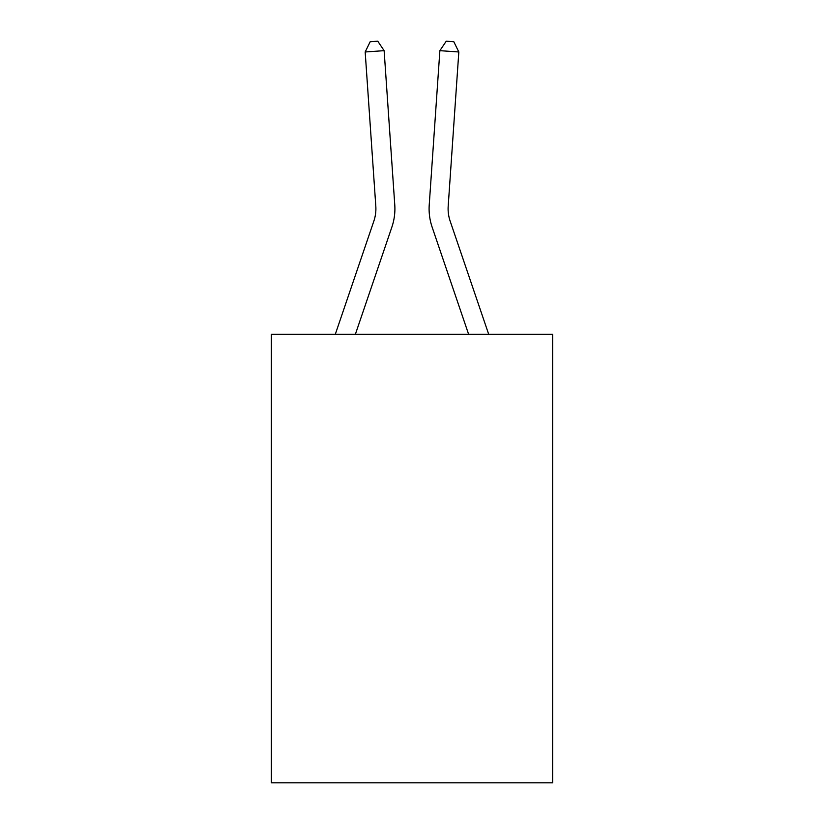 <?xml version="1.0" encoding="UTF-8"?>
<svg xmlns="http://www.w3.org/2000/svg" width="824" height="824" viewBox="0 0 824 824"><rect width="100%" height="100%" fill="white"/><g stroke="black" fill="none" stroke-linecap="round" stroke-linejoin="round"><path stroke-width="1.24" d="M552.616 334.348L552.616 782.8L271.384 782.8L271.384 334.348L552.616 334.348M335.286 334.348L373.869 221.038A38.007 38.007 0 0 0 375.806 206.175L365.176 51.974L384.128 50.666L394.768 204.867A57.011 57.011 0 0 1 391.853 227.156L355.36 334.348M488.714 334.348L450.131 221.038A38.007 38.007 0 0 1 448.194 206.175L458.824 51.974L439.872 50.666L429.232 204.867A57.011 57.011 0.4 0 0 432.147 227.156L468.64 334.348L432.147 227.156M373.869 221.038A38.007 38.007 0 0 0 375.806 206.175A38.007 38.007 0 0 1 373.869 221.038A38.007 38.007 0 0 0 375.806 206.175A38.007 38.007 0 0 1 373.869 221.038A38.007 38.007 0 0 0 375.806 206.175A38.007 38.007 0 0 1 373.869 221.038A38.007 38.007 0 0 0 375.806 206.175A38.007 38.007 0 0 1 373.869 221.038A38.007 38.007 0 0 0 375.806 206.175A38.007 38.007 0 0 1 373.869 221.038A38.007 38.007 0 0 0 375.806 206.175A38.007 38.007 0 0 1 373.869 221.038A38.007 38.007 0 0 0 375.806 206.175A38.007 38.007 0 0 1 373.869 221.038A38.007 38.007 0 0 0 375.806 206.175A38.007 38.007 0 0 1 373.869 221.038A38.007 38.007 0 0 0 375.806 206.175A38.007 38.007 0 0 1 373.869 221.038A38.007 38.007 0 0 0 375.806 206.175A38.007 38.007 0 0 1 373.869 221.038M365.176 51.974L370.182 41.725L377.763 41.2L384.128 50.666M450.131 221.038A38.007 38.007 -179.6 0 1 448.194 206.175M458.824 51.974L453.818 41.725L446.237 41.2L439.872 50.666L429.232 204.867"/></g></svg>

